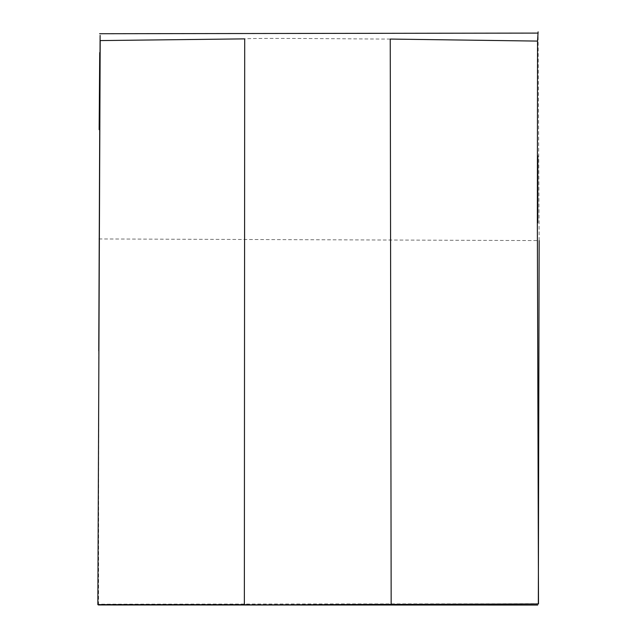 <?xml version="1.0" encoding="UTF-8"?>
<svg xmlns="http://www.w3.org/2000/svg" width="637" height="637" viewBox="0 0 637 637"><rect width="100%" height="100%" fill="white"/><g stroke="black" fill="none" stroke-linecap="round" stroke-linejoin="round"><path stroke-width="0.48" stroke-dasharray="3.19 2.39" d="M390.242 39.064C380.305 39.231 253.614 37.655 244.704 38.873M98.894 238.947L539.149 240.579L538.106 31.85M98.759 350.883L98.528 604.202L538.329 603.749"/><path stroke-width="0.96" d="M244.361 604.664L244.704 38.873L100.192 40.585L97.851 604.624L244.361 604.664C248.844 605.238 387.025 604.21 391.166 604.433L390.242 39.064L537.548 41.087L537.349 222.807L538.496 603.948L391.166 604.433M538.106 31.85L537.548 41.087M100.105 35.417L98.759 350.883M538.329 603.749L539.149 240.579M538.114 33.092L99.619 33.729M99.722 52.576L99.157 129.653M98.369 604.967L537.7 605.046M537.827 155.81L537.787 222.791"/></g></svg>
